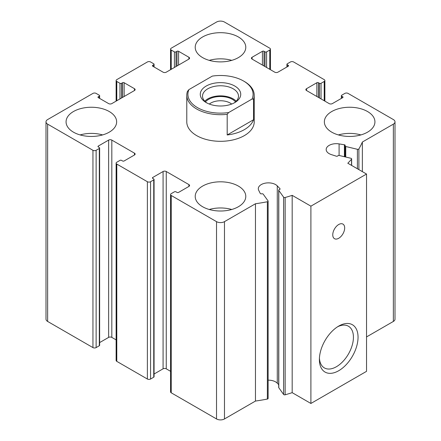 <?xml version="1.0" encoding="UTF-8"?>
<svg xmlns="http://www.w3.org/2000/svg" width="441" height="441" viewBox="0 0 441 441"><rect width="100%" height="100%" fill="white"/><g stroke="black" fill="none" stroke-linecap="round" stroke-linejoin="round"><path stroke-width="0.66" d="M264.01 65.985L264.01 51.299L265.008 51.873A1.125 0.65 0 0 0 266.596 51.873L269.776 50.037A2.249 1.295 0 0 0 270.432 49.122A2.249 1.295 0 0 0 269.776 48.201L224.475 22.05A5.617 3.247 0 0 0 216.525 22.05L171.224 48.201A2.249 1.295 0 0 0 170.568 49.122A2.249 1.295 0 0 0 171.224 50.037L174.404 51.873A1.125 0.65 0 0 0 175.992 51.873L176.99 51.299A1.125 0.65 0 0 1 178.577 51.299L188.908 57.264A2.249 1.295 0 0 1 189.569 58.184A2.249 1.295 0 0 1 188.908 59.1L166.257 72.181A2.249 1.295 0 0 1 163.082 72.181L152.746 66.216L152.746 65.296A1.125 0.65 0 0 0 152.421 65.753A1.125 0.65 0 0 0 152.746 66.216M152.746 65.296L153.744 64.722A1.125 0.65 0 0 0 154.069 64.265A1.125 0.65 0 0 0 153.744 63.807L150.563 61.972A2.249 1.295 0 0 0 147.382 61.972L116.788 79.634A2.249 1.295 0 0 0 116.126 80.554A2.249 1.295 0 0 0 116.788 81.469L119.963 83.305A1.125 0.65 0 0 0 121.556 83.305L122.548 82.732A1.125 0.65 0 0 1 124.136 82.732L134.466 88.696A2.249 1.295 0 0 1 135.128 89.617A2.249 1.295 0 0 1 134.466 90.532L111.821 103.607A2.249 1.295 0 0 1 108.64 103.607L98.31 97.643L98.31 96.728A1.125 0.65 0 0 0 97.979 97.185A1.125 0.65 0 0 0 98.31 97.643M98.31 96.728L99.302 96.155A1.125 0.65 0 0 0 99.633 95.691A1.125 0.65 0 0 0 99.302 95.234L96.121 93.398A2.249 1.295 0 0 0 92.946 93.398L47.645 119.555A5.617 3.247 0 0 0 45.996 121.848A5.617 3.247 0 0 0 47.645 124.141L92.946 150.298A2.249 1.295 0 0 0 96.121 150.298L99.302 148.463A1.125 0.65 0 0 0 99.633 148A1.125 0.65 0 0 0 99.302 147.542L98.31 146.969L98.31 146.054A1.125 0.65 0 0 0 97.979 146.511A1.125 0.65 0 0 0 98.31 146.969M45.996 121.848L45.996 319.152A5.617 3.247 0 0 0 47.645 321.445L92.946 347.602A2.249 1.295 0 0 0 96.121 347.602L99.302 345.766A1.125 0.65 0 0 0 99.633 345.309L99.633 148M98.31 146.054L108.64 140.089A2.249 1.295 0 0 1 111.821 140.089L134.466 153.165A2.249 1.295 0 0 1 135.128 154.08A2.249 1.295 0 0 1 134.466 155L124.136 160.965A1.125 0.65 0 0 1 122.548 160.965L121.556 160.392A1.125 0.65 0 0 0 119.963 160.392L116.788 162.227A2.249 1.295 0 0 0 116.126 163.142A2.249 1.295 0 0 0 116.788 164.063L147.382 181.725A2.249 1.295 0 0 0 150.563 181.725L153.744 179.889A1.125 0.65 0 0 0 154.069 179.432A1.125 0.65 0 0 0 153.744 178.974L152.746 178.401L152.746 177.48A1.125 0.65 0 0 0 152.421 177.944A1.125 0.65 0 0 0 152.746 178.401M99.633 342.591L108.64 337.393L108.64 140.089M116.126 339.879L111.821 337.393A2.249 1.295 0 0 0 108.64 337.393M116.126 163.142L116.126 360.446A2.249 1.295 0 0 0 116.788 361.366L147.382 379.028A2.249 1.295 0 0 0 150.563 379.028L153.744 377.193A1.125 0.65 0 0 0 154.069 376.735L154.069 179.432M152.746 177.48L163.082 171.516A2.249 1.295 0 0 1 166.257 171.516L188.908 184.592A2.249 1.295 0 0 1 189.569 185.512A2.249 1.295 0 0 1 188.908 186.427L178.577 192.397A1.125 0.65 0 0 1 176.99 192.397L175.992 191.818A1.125 0.65 0 0 0 174.404 191.818L171.224 193.654A2.249 1.295 0 0 0 170.568 194.575A2.249 1.295 0 0 0 171.224 195.49L216.525 221.647A5.617 3.247 0 0 0 224.475 221.647L255.466 203.753A146.114 84.358 0 0 0 267.362 201.746A1.125 0.65 0 0 0 268.122 201.135A1.125 0.65 0 0 0 268.04 200.887L263.211 194.161A1.125 0.65 0 0 0 261.745 193.808A1.125 0.65 0 0 1 260.234 193.39L258.702 190.319A10.115 5.838 0 0 1 258.305 188.704A10.115 5.838 0 0 1 265.895 183.048A10.115 5.838 0 0 1 277.273 185.876L279.952 188.676A1.125 0.65 0 0 1 280.09 188.991A1.125 0.65 0 0 1 279.396 189.586A1.125 0.65 0 0 0 278.701 190.187A1.125 0.65 0 0 0 278.789 190.435L283.613 197.16A1.125 0.65 0 0 0 285.151 197.496A146.114 84.358 0 0 0 292.179 195.352L310.899 206.162L366.532 174.041L347.811 163.231A146.114 84.358 0 0 0 351.527 159.173A1.125 0.65 0 0 0 351.642 158.887A1.125 0.65 0 0 0 350.948 158.286L339.3 155.502A1.125 0.65 0 0 0 337.834 155.849A1.125 0.65 0 0 1 336.251 156.169L331.406 154.626A10.115 5.838 0 0 1 326.18 149.516A10.115 5.838 0 0 1 339.096 143.904L344.415 144.786A1.125 0.65 0 0 1 345.226 145.414A1.125 0.65 0 0 1 345.143 145.662A1.125 0.65 0 0 0 345.055 145.91A1.125 0.65 0 0 0 345.75 146.506L357.397 149.295A1.125 0.65 0 0 0 358.891 148.904A146.114 84.358 0 0 0 362.364 142.035L393.355 124.141A5.617 3.247 0 0 0 395.004 121.848A5.617 3.247 0 0 0 393.355 119.555L348.054 93.398A2.249 1.295 0 0 0 344.879 93.398L341.698 95.234A1.125 0.65 0 0 0 341.367 95.691A1.125 0.65 0 0 0 341.698 96.155L342.69 96.728A1.125 0.65 0 0 1 343.021 97.185A1.125 0.65 0 0 1 342.69 97.643L332.36 103.607A2.249 1.295 0 0 1 329.179 103.607L306.534 90.532L306.534 88.696A2.249 1.295 0 0 0 305.872 89.617A2.249 1.295 0 0 0 306.534 90.532M154.069 374.023L163.082 368.819L163.082 171.516M170.568 371.311L166.257 368.819A2.249 1.295 0 0 0 163.082 368.819M170.568 194.575L170.568 391.878A2.249 1.295 0 0 0 171.224 392.799L216.525 418.95A5.617 3.247 0 0 0 224.475 418.95L255.466 401.056L255.466 203.753M255.466 401.056A146.114 84.358 0 0 0 267.362 399.055A1.125 0.65 0 0 0 268.122 398.438L268.122 201.135M278.701 384.673L277.273 383.185A10.115 5.838 0 0 0 268.122 380.17M278.701 190.187L278.701 387.49A1.125 0.65 0 0 0 278.789 387.738L283.613 394.463A1.125 0.65 0 0 0 285.151 394.8A146.114 84.358 0 0 0 292.179 392.655L292.179 195.352M292.179 392.655L310.899 403.465L310.899 206.162M338.716 370.721A27.336 15.782 -60 0 1 319.389 359.564A27.336 15.782 -60 0 1 338.716 326.086A27.336 15.782 -60 0 1 358.048 337.244A27.336 15.782 -60 0 1 338.716 370.721M338.716 238.278A8.429 4.868 -60 0 1 334.504 238.697A8.429 4.868 -60 0 1 334.504 228.962A8.429 4.868 -60 0 1 342.933 224.094A8.429 4.868 -60 0 1 344.223 230.852A8.429 4.868 -60 0 1 338.716 238.278M310.899 403.465L366.532 371.344L366.532 174.041M362.364 171.637L362.364 142.035M366.532 336.93L393.355 321.445A5.617 3.247 0 0 0 395.004 319.152L395.004 121.848M306.534 88.696L316.864 82.732A1.125 0.65 0 0 1 318.452 82.732L319.444 83.305A1.125 0.65 0 0 0 321.037 83.305L324.212 81.469A2.249 1.295 0 0 0 324.874 80.554A2.249 1.295 0 0 0 324.212 79.634L293.618 61.972A2.249 1.295 0 0 0 290.437 61.972L287.256 63.807A1.125 0.65 0 0 0 286.931 64.265A1.125 0.65 0 0 0 287.256 64.722L288.254 65.296A1.125 0.65 0 0 1 288.579 65.753A1.125 0.65 0 0 1 288.254 66.216L277.918 72.181A2.249 1.295 0 0 1 274.743 72.181L252.092 59.1L252.092 57.264A2.249 1.295 0 0 0 251.431 58.184A2.249 1.295 0 0 0 252.092 59.1M252.092 57.264L262.423 51.299A1.125 0.65 0 0 1 264.01 51.299M331.764 132.173A25.286 14.603 0 0 0 359.321 135.337A25.286 14.603 0 0 0 374.933 121.848A25.286 14.603 0 0 0 367.529 111.523A25.286 14.603 0 0 0 339.967 108.359A25.286 14.603 0 0 0 324.356 121.848A25.286 14.603 0 0 0 331.764 132.173M202.617 57.611A25.286 14.603 0 0 0 230.18 60.775A25.286 14.603 0 0 0 245.786 47.286A25.286 14.603 0 0 0 238.383 36.961A25.286 14.603 0 0 0 210.82 33.797A25.286 14.603 0 0 0 195.214 47.286A25.286 14.603 0 0 0 202.617 57.611M73.471 132.173A25.286 14.603 0 0 0 101.033 135.337A25.286 14.603 0 0 0 116.644 121.848A25.286 14.603 0 0 0 109.236 111.523A25.286 14.603 0 0 0 81.679 108.359A25.286 14.603 0 0 0 66.067 121.848A25.286 14.603 0 0 0 73.471 132.173M202.617 206.735A25.286 14.603 0 0 0 230.18 209.899A25.286 14.603 0 0 0 245.786 196.41A25.286 14.603 0 0 0 238.383 186.085A25.286 14.603 0 0 0 210.82 182.921A25.286 14.603 0 0 0 195.214 196.41A25.286 14.603 0 0 0 202.617 206.735M243.548 81.012L244.342 81.469A33.72 19.465 180 0 1 254.22 95.234L254.22 121.848A33.72 19.465 180 0 1 220.5 141.313A33.72 19.465 180 0 1 186.78 121.848L186.78 95.234A33.72 19.465 180 0 1 187.453 91.375L188.952 89.589L212.314 76.1A32.595 18.82 180 0 1 243.548 81.012A32.595 18.82 180 0 1 252.048 99.043L228.686 112.532A32.595 18.82 180 0 1 188.952 89.589M337.525 326.814A24.068 13.897 -60 0 1 348.445 326.224A24.068 13.897 -60 0 1 352.133 345.512A24.068 13.897 -60 0 1 336.411 366.725A24.068 13.897 -60 0 1 324.378 367.915A24.068 13.897 -60 0 1 319.427 358.164M209.255 209.486A25.286 14.603 180 0 1 231.745 209.486M80.108 134.924A25.286 14.603 180 0 1 102.599 134.924M209.255 60.362A25.286 14.603 180 0 1 231.745 60.362M338.401 134.924A25.286 14.603 180 0 1 360.892 134.924M234.805 102.577A20.231 11.681 180 0 1 206.195 102.577A20.231 11.681 180 0 1 206.195 86.056A20.231 11.681 180 0 1 234.805 86.056A20.231 11.681 180 0 1 234.805 102.577L234.805 102.577M254.22 95.234A33.72 19.465 180 0 1 253.547 99.098L252.048 99.043M228.686 112.532L227.187 114.313A33.72 19.465 180 0 1 186.78 95.234M253.547 99.098L253.547 119.743A33.72 19.465 0 0 1 227.187 134.963L253.547 119.743M227.187 114.313L227.187 134.963M207.038 103.034A17.982 10.38 180 0 1 202.518 96.155A17.982 10.38 180 0 1 220.5 85.769A17.982 10.38 180 0 1 238.482 96.155A17.982 10.38 180 0 1 233.962 103.034M204.784 101.198A17.982 10.38 180 0 1 220.5 95.862A17.982 10.38 180 0 1 236.216 101.198M205.462 101.849A16.857 9.735 180 0 1 220.5 96.513A16.857 9.735 180 0 1 235.538 101.849M209.315 104.048A13.814 7.977 180 0 1 231.685 104.048M171.224 69.309L171.224 50.037M174.404 67.473L174.404 51.873M175.992 66.558L175.992 51.873M176.99 65.985L176.99 51.299M178.577 65.064L178.577 51.299M188.908 59.1L188.908 57.264M153.744 66.789L153.744 64.722M116.788 100.741L116.788 81.469M119.963 98.905L119.963 83.305M121.556 97.99L121.556 83.305M122.548 97.417L122.548 82.732M124.136 96.496L124.136 82.732M134.466 90.532L134.466 88.696M99.302 98.216L99.302 96.155M47.645 321.445L47.645 124.141M92.946 347.602L92.946 150.298M96.121 347.602L96.121 150.298M99.302 345.766L99.302 148.463M111.821 337.393L111.821 140.089M134.466 155L134.466 153.165M116.788 361.366L116.788 164.063M147.382 379.028L147.382 181.725M150.563 379.028L150.563 181.725M153.744 377.193L153.744 179.889M166.257 368.819L166.257 171.516M188.908 186.427L188.908 184.592M171.224 392.799L171.224 195.49M216.525 418.95L216.525 221.647M224.475 418.95L224.475 221.647M267.362 399.055L267.362 201.746M277.273 383.185L277.273 185.876M279.952 189.305L279.952 188.676M278.789 387.738L278.789 190.435M283.613 394.463L283.613 197.16M285.151 394.8L285.151 197.496M351.527 165.375L351.527 159.173M339.096 155.464L339.096 143.904M344.415 156.726L344.415 144.786M345.75 157.046L345.75 146.506M357.397 168.765L357.397 149.295M358.891 169.631L358.891 148.904M393.355 321.445L393.355 124.141M341.698 98.216L341.698 96.155M342.69 97.643L342.69 96.728M316.864 96.496L316.864 82.732M318.452 97.417L318.452 82.732M319.444 97.99L319.444 83.305M321.037 98.905L321.037 83.305M324.212 100.741L324.212 81.469M287.256 66.789L287.256 64.722M288.254 66.216L288.254 65.296M262.423 65.064L262.423 51.299M265.008 66.558L265.008 51.873M266.596 67.473L266.596 51.873M269.776 69.309L269.776 50.037M170.568 69.689L170.568 49.122M154.069 66.977L154.069 64.265M116.126 101.121L116.126 80.554M99.633 98.409L99.633 95.691M351.642 165.441L351.642 158.887M345.055 156.88L345.055 145.91M341.367 98.409L341.367 95.691M324.874 101.121L324.874 80.554M286.931 66.977L286.931 64.265M270.432 69.689L270.432 49.122"/></g></svg>
